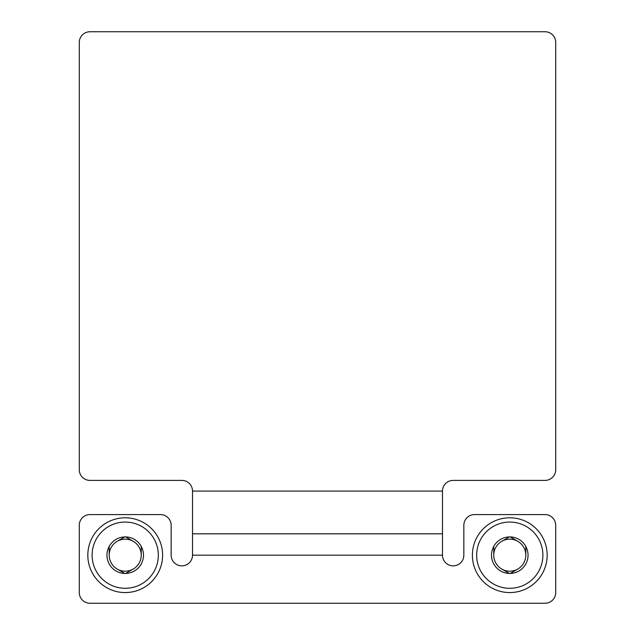 <?xml version="1.0" encoding="UTF-8"?>
<svg xmlns="http://www.w3.org/2000/svg" width="635" height="635" viewBox="0 0 635 635"><rect width="100%" height="100%" fill="white"/><g stroke="black" fill="none" stroke-linecap="round" stroke-linejoin="round"><path stroke-width="0.95" d="M442.484 533.813L442.484 555.181A10.684 10.684 0 0 0 453.168 565.864A10.684 10.684 0 0 0 463.844 555.181L463.844 525.272A10.684 10.684 0 0 1 474.528 514.588L545.028 514.588A10.684 10.684 0 0 1 555.712 525.272L555.712 592.566A10.684 10.684 0 0 1 545.028 603.25L89.972 603.25A10.684 10.684 0 0 1 79.288 592.566L79.288 525.272A10.684 10.684 0 0 1 89.972 514.588L160.472 514.588A10.684 10.684 0 0 1 171.156 525.272L171.156 555.181A10.684 10.684 0 0 0 181.832 565.864A10.684 10.684 0 0 0 192.516 555.181L192.516 533.813L442.484 533.813L442.484 491.085A10.684 10.684 0 0 1 453.168 480.401L545.028 480.401A10.684 10.684 0 0 0 555.712 469.725L555.712 42.434A10.684 10.684 0 0 0 545.028 31.75L89.972 31.75A10.684 10.684 0 0 0 79.288 42.434L79.288 469.725A10.684 10.684 0 0 0 89.972 480.401L181.832 480.401A10.684 10.684 0 0 1 192.516 491.085L192.516 533.813M125.222 522.065A33.115 33.115 0 0 1 153.9 571.738A33.115 33.115 0 0 1 96.544 571.738A33.115 33.115 0 0 1 125.222 522.065M141.24 564.428L141.24 563.951A18.264 18.264 0 0 0 141.24 546.41L140.827 545.687A18.264 18.264 0 0 0 125.635 536.916L124.801 536.916A18.264 18.264 0 0 0 109.609 545.687L109.196 546.41A18.264 18.264 0 0 0 109.196 563.951L109.609 564.674A18.264 18.264 0 0 0 124.801 573.445L125.635 573.445A18.264 18.264 0 0 0 140.827 564.674L141.24 564.428M141.24 546.41L141.24 555.181A16.026 16.026 0 0 1 133.231 569.055L125.635 573.445L133.231 569.055A16.026 16.026 0 0 1 117.205 569.055L124.801 573.445L117.205 569.055A16.026 16.026 0 0 1 109.196 555.181L109.196 546.41L109.196 555.181A16.026 16.026 0 0 1 117.205 541.306L124.801 536.916L117.205 541.306A16.026 16.026 0 0 1 133.231 541.306L125.635 536.916L133.231 541.306A16.026 16.026 0 0 1 141.24 555.181L141.24 546.41M125.222 517.795A37.386 37.386 0 0 1 157.599 573.873A37.386 37.386 0 0 1 92.837 573.873A37.386 37.386 0 0 1 125.222 517.795M509.778 522.065A33.115 33.115 0 0 1 538.456 571.738A33.115 33.115 0 0 1 481.1 571.738A33.115 33.115 0 0 1 509.778 522.065M525.804 564.428L525.804 563.951A18.264 18.264 0 0 0 525.804 546.41L525.391 545.687A18.264 18.264 0 0 0 510.199 536.916L509.365 536.916A18.264 18.264 0 0 0 494.173 545.687L493.76 546.41A18.264 18.264 0 0 0 493.76 563.951L494.173 564.674A18.264 18.264 0 0 0 509.365 573.445L510.199 573.445A18.264 18.264 0 0 0 525.391 564.674L525.804 564.428M525.804 546.41L525.804 555.181A16.026 16.026 0 0 1 517.795 569.055L510.199 573.445L517.795 569.055A16.026 16.026 0 0 1 501.769 569.055L509.365 573.445L501.769 569.055A16.026 16.026 0 0 1 493.76 555.181L493.76 546.41L493.76 555.181A16.026 16.026 0 0 1 501.769 541.306L509.365 536.916L501.769 541.306A16.026 16.026 0 0 1 517.795 541.306L510.199 536.916L517.795 541.306A16.026 16.026 0 0 1 525.804 555.181L525.804 546.41M509.778 517.795A37.386 37.386 0 0 1 542.163 573.873A37.386 37.386 0 0 1 477.401 573.873A37.386 37.386 0 0 1 509.778 517.795M442.484 555.181L192.516 555.181M192.516 491.085L442.484 491.085"/></g></svg>
